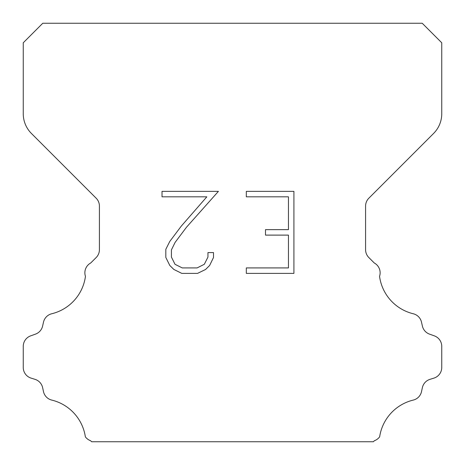 <?xml version="1.0" encoding="UTF-8"?>
<svg xmlns="http://www.w3.org/2000/svg" width="465" height="465" viewBox="0 0 465 465"><rect width="100%" height="100%" fill="white"/><g stroke="black" fill="none" stroke-linecap="round" stroke-linejoin="round"><path stroke-width="0.7" d="M288.451 267.921L288.451 235.11L265.492 235.11L265.492 229.64L288.451 229.64L288.451 196.829L246.316 196.829L246.316 191.359L293.921 191.359L293.921 273.385L246.316 273.385L246.316 267.921L288.451 267.921M213.505 252.588L213.505 257.505L209.605 265.515L205.547 269.497L197.538 273.385L181.786 273.385L173.829 269.433L169.772 265.428L165.819 257.424L165.819 249.304L169.772 241.457L181.356 226.025L206.832 196.829L162.023 196.829L162.023 191.359L218.416 191.359L186.482 227.234L175.107 242.399L171.422 249.879L171.422 257.081L175.003 264.294L182.263 267.921L197.114 267.921L204.321 264.283L207.954 257.081L207.954 252.588L213.505 252.588M42.78 23.25L422.22 23.25L441.75 42.78L441.75 113.739A27.9 27.9 0 0 1 433.578 133.467L368.85 198.195A11.16 11.16 0 0 0 365.583 206.088L365.583 249.67A11.16 11.16 0 0 0 368.85 257.558L374.279 262.981A11.16 11.16 0 0 1 379.55 276.35A44.64 44.64 0 0 0 413.251 313.753A11.16 11.16 0 0 1 421.499 322.135L422.394 326.081A11.16 11.16 0 0 0 429.491 334.114L434.374 335.875A11.16 11.16 0 0 1 441.75 346.373L441.75 367.466A11.16 11.16 0 0 1 433.903 378.121L429.968 379.347A11.16 11.16 0 0 0 422.371 387.659L421.523 391.588A11.16 11.16 0 0 1 413.246 400.086A44.64 44.64 0 0 0 379.643 436.821A11.16 11.16 0 0 1 374.401 440.715L373.366 441.75L91.634 441.75L90.599 440.715A11.16 11.16 0 0 1 85.357 436.821A44.64 44.64 0 0 0 51.755 400.086A11.16 11.16 0 0 1 43.477 391.588L42.629 387.659A11.16 11.16 0 0 0 35.032 379.347L31.097 378.121A11.16 11.16 0 0 1 23.25 367.466L23.25 346.373A11.16 11.16 0 0 1 30.626 335.875L35.509 334.114A11.16 11.16 0 0 0 42.606 326.081L43.501 322.135A11.16 11.16 0 0 1 51.749 313.753A44.64 44.64 0 0 0 85.45 276.35A11.16 11.16 0 0 1 90.722 262.981L96.15 257.558A11.16 11.16 0 0 0 99.417 249.67L99.417 206.088A11.16 11.16 0 0 0 96.15 198.195L31.422 133.467A27.9 27.9 0 0 1 23.25 113.739L23.25 42.78L42.78 23.25"/></g></svg>
